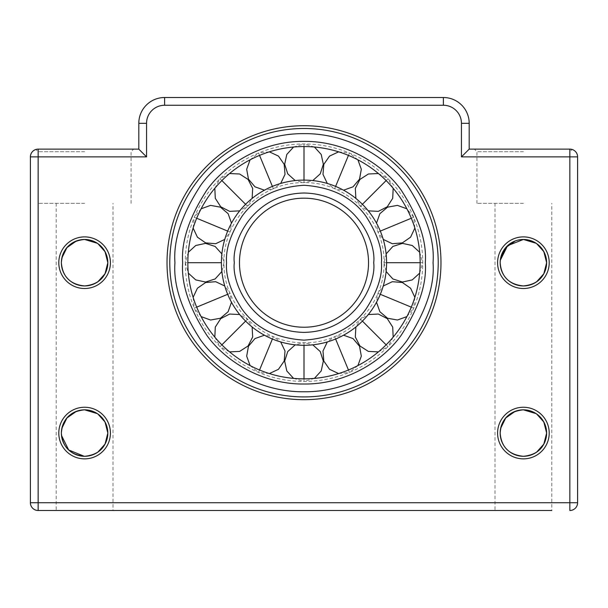 <?xml version="1.0" encoding="UTF-8"?>
<svg xmlns="http://www.w3.org/2000/svg" width="608" height="608" viewBox="0 0 608 608"><rect width="100%" height="100%" fill="white"/><g stroke="black" fill="none" stroke-linecap="round" stroke-linejoin="round"><path stroke-width="0.46" stroke-dasharray="3.04 2.28" d="M167.018 262.702A136.982 136.982 0 0 0 304 399.684A136.982 136.982 0 0 0 440.982 262.702A136.982 136.982 0 0 0 304 125.719A136.982 136.982 0 0 0 167.018 262.702M438.216 262.702A134.216 134.216 0 0 1 304 396.918A134.216 134.216 0 0 1 169.784 262.702A134.216 134.216 0 0 1 304 128.486A134.216 134.216 0 0 1 438.216 262.702A134.216 134.216 0 0 1 304 396.918A134.216 134.216 0 0 1 169.784 262.702A134.216 134.216 0 0 0 304 396.918A134.216 134.216 0 0 0 438.216 262.702A134.216 134.216 0 0 0 304 128.486A134.216 134.216 0 0 0 169.784 262.702A134.216 134.216 0 0 1 304 128.486A134.216 134.216 0 0 1 438.216 262.702A134.216 134.216 0 0 0 304 128.486A134.216 134.216 0 0 0 169.784 262.702A134.216 134.216 0 0 1 304 128.486A134.216 134.216 0 0 1 438.216 262.702M497.587 262.702A25.81 25.81 0 0 0 523.397 288.511A25.81 25.81 0 0 0 549.206 262.702A25.81 25.81 0 0 0 523.397 236.892A25.81 25.81 0 0 0 497.587 262.702M500.164 262.702A23.233 23.233 0 0 1 523.397 239.468A23.233 23.233 0 0 1 546.63 262.702A23.233 23.233 0 0 1 523.397 285.935A23.233 23.233 0 0 1 500.164 262.702L500.293 260.292M497.587 433.056A25.81 25.81 0 0 0 523.397 458.865A25.81 25.81 0 0 0 549.206 433.056A25.81 25.81 0 0 0 523.397 407.246A25.81 25.81 0 0 0 497.587 433.056M546.63 433.056A23.233 23.233 0 0 1 523.397 456.289A23.233 23.233 0 0 1 500.164 433.056A23.233 23.233 0 0 1 523.397 409.83A23.233 23.233 0 0 1 546.63 433.056L544.76 423.936M58.794 433.056A25.81 25.81 0 0 0 84.603 458.865A25.81 25.81 0 0 0 110.413 433.056A25.81 25.81 0 0 0 84.603 407.246A25.81 25.81 0 0 0 58.794 433.056M61.37 433.056A23.233 23.233 0 0 1 84.603 409.83A23.233 23.233 0 0 1 107.836 433.056A23.233 23.233 0 0 1 84.603 456.289A23.233 23.233 0 0 1 61.37 433.056L61.499 435.465M58.794 262.702A25.81 25.81 0 0 0 84.603 288.511A25.81 25.81 0 0 0 110.413 262.702A25.81 25.81 0 0 0 84.603 236.892A25.81 25.81 0 0 0 58.794 262.702M107.836 262.702A23.233 23.233 0 0 1 84.603 285.935A23.233 23.233 0 0 1 61.37 262.702A23.233 23.233 0 0 1 84.603 239.468A23.233 23.233 0 0 1 107.836 262.702L105.967 253.582M523.397 149.135L474.354 149.135L523.397 149.135M523.397 151.711L476.938 151.711L523.397 151.711M84.603 149.135L38.144 149.135C35.097 149.522 35.097 149.522 38.144 149.135L84.603 149.135M84.603 151.711L38.144 151.711L84.603 151.711M84.603 203.338L38.144 203.338L84.603 203.338M84.603 239.468L82.848 239.537M81.107 239.734L76.433 240.958M61.872 257.929L61.499 260.315M84.603 409.83L82.848 409.891M81.107 410.088L76.433 411.312M61.872 428.29L61.499 430.669M84.603 510.492L112.997 510.492L84.603 510.492M523.397 203.338L476.938 203.338L523.397 203.338M523.397 239.468L521.641 239.537M519.901 239.734L515.227 240.958M500.658 257.929L500.285 260.315M523.397 409.83L521.641 409.891M519.901 410.088L515.227 411.312M500.658 428.29L500.285 430.669M523.397 510.492L551.79 510.492L523.397 510.492M532.684 283.997L536.644 281.785M532.684 454.351L536.644 452.139M93.89 283.997L97.85 281.785M93.89 454.351L97.85 452.139M107.836 433.056L105.967 423.936M103.892 420.113L101.186 416.792M103.892 249.759L101.186 246.43M542.686 420.113L539.98 416.792M546.63 262.702L544.76 253.582M542.686 249.759L539.98 246.43M469.194 149.135L469.194 123.318A25.81 25.81 0 0 0 443.384 97.508L164.616 97.508A25.81 25.81 0 0 0 138.806 123.318L138.806 149.135L38.144 149.135A7.744 7.744 0 0 0 30.4 156.879L30.4 502.748A7.744 7.744 0 0 0 38.144 510.492L38.144 156.879L146.551 156.879L146.551 123.318A18.065 18.065 0 0 1 164.616 105.252L443.384 105.252A18.065 18.065 0 0 1 461.449 123.318L461.449 156.879L469.194 149.135L570.623 149.173M56.21 203.338L56.21 510.492L112.997 510.492L112.997 203.338M495.003 203.338L495.003 510.492L551.79 510.492L551.79 203.338M577.6 502.748L569.856 502.748L569.856 510.492A7.744 7.744 0 0 0 577.6 502.748L577.6 156.879A7.744 7.744 0 0 0 569.856 149.135L569.856 502.748L30.4 502.748M532.684 241.406L536.644 243.618M532.684 411.76L536.644 413.972M93.89 411.76L97.85 413.972M93.89 241.406L97.85 243.618M138.806 149.135L146.551 156.879M239.468 262.702A64.532 64.532 0 0 0 304 327.233A64.532 64.532 0 0 0 368.532 262.702A64.532 64.532 0 0 0 304 198.17A64.532 64.532 0 0 0 239.468 262.702A64.532 64.532 0 0 1 304 198.17A64.532 64.532 0 0 1 368.532 262.702M188.32 252.274L185.265 262.702A118.735 118.735 0 0 0 304 381.436A118.735 118.735 0 0 0 422.735 262.702A118.735 118.735 0 0 0 304 143.967A118.735 118.735 0 0 0 185.265 262.702L221.403 262.702A82.597 82.597 0 0 1 304 180.105A82.597 82.597 0 0 1 386.597 262.702A82.597 82.597 0 0 1 304 345.298A82.597 82.597 0 0 1 221.403 262.702A82.597 82.597 0 0 1 304 180.105A82.597 82.597 0 0 1 386.597 262.702A82.597 82.597 0 0 0 304 180.105A82.597 82.597 0 0 0 221.403 262.702A82.597 82.597 0 0 1 304 180.105A82.597 82.597 0 0 1 386.597 262.702A82.597 82.597 0 0 1 304 345.298A82.597 82.597 0 0 1 221.403 262.702A82.597 82.597 0 0 0 304 345.298A82.597 82.597 0 0 0 386.597 262.702L384.013 262.702L386.126 271.495M187.849 262.702A116.151 116.151 0 0 0 304 378.852A116.151 116.151 0 0 0 420.151 262.702A116.151 116.151 0 0 0 304 146.551A116.151 116.151 0 0 0 187.849 262.702A116.151 116.151 0 0 1 304 146.551A116.151 116.151 0 0 1 420.151 262.702A116.151 116.151 0 0 1 304 378.852A116.151 116.151 0 0 1 187.849 262.702A116.151 116.151 0 0 0 304 378.852A116.151 116.151 0 0 0 420.151 262.702A116.151 116.151 0 0 0 304 146.551A116.151 116.151 0 0 0 187.849 262.702L185.265 262.702L188.32 273.129M461.449 156.879L577.6 156.879M461.449 123.318L469.194 123.318A25.81 25.81 0 0 0 443.384 97.508L443.384 105.252M164.616 105.252L164.616 97.508A25.81 25.81 0 0 0 138.806 123.318L146.551 123.318M38.144 149.135L38.144 156.879L30.4 156.879M406.881 316.608L413.691 308.142L377.925 293.322L376.512 302.252M414.869 297.335L413.691 308.142L411.312 307.154M380.312 294.31L377.925 293.322L383.238 286.011M419.68 273.129L422.735 262.702L384.013 262.702C385.122 219.959 346.765 181.579 304 182.689C261.242 181.579 222.878 219.952 223.987 262.702L221.874 253.908M419.68 252.274L422.735 262.702L420.151 262.702M393.178 188.275L387.957 178.744L360.582 206.12L368.288 210.847M378.427 173.531L387.957 178.744L386.133 180.568M362.406 204.296L360.582 206.12L355.855 198.413M373.692 262.702C376.489 283.085 355.581 331.444 304 332.394C252.419 331.444 231.511 283.085 234.308 262.702C231.511 242.318 252.419 193.96 304 193.01C355.581 193.96 376.489 242.318 373.692 262.702M226.564 262.702C225.53 276.161 230.698 291.65 242.052 309.16C255.497 327.955 276.146 338.276 304 340.138C331.854 338.276 352.503 327.955 365.948 309.16C377.302 291.65 382.47 276.161 381.436 262.702C382.47 249.242 377.302 233.753 365.948 216.243C352.503 197.448 331.854 187.127 304 185.265C276.146 187.127 255.497 197.448 242.052 216.243C230.698 233.753 225.53 249.242 226.564 262.702M269.367 151.833L258.56 153.011L273.38 188.776L280.691 183.464M250.093 159.82L258.56 153.011L259.548 155.39M272.392 186.39L273.38 188.776L264.45 190.19M338.633 373.57L349.44 372.392L334.62 336.627L327.309 341.939M357.907 365.583L349.44 372.392L348.452 370.014M335.608 339.013L334.62 336.627L343.55 335.213M174.944 262.702C173.219 285.137 181.822 310.946 200.754 340.138C220.56 367.848 260.186 392.274 304 391.757C347.814 392.274 387.44 367.848 407.246 340.138C426.178 310.946 434.781 285.137 433.056 262.702C434.781 240.266 426.178 214.457 407.246 185.265C387.44 157.556 347.814 133.137 304 133.646C260.186 133.137 220.56 157.556 200.754 185.265C181.822 214.457 173.219 240.266 174.944 262.702M425.311 262.702C426.93 283.784 418.844 308.051 401.052 335.487C382.432 361.54 345.184 384.499 304 384.013C262.816 384.499 225.568 361.54 206.948 335.487C189.156 308.051 181.07 283.784 182.689 262.702C181.07 241.619 189.156 217.352 206.948 189.916C225.568 163.864 262.816 140.904 304 141.39C345.184 140.904 382.432 163.864 401.052 189.916C418.844 217.352 426.93 241.619 425.311 262.702M193.131 297.335L194.309 308.142L230.075 293.322L224.762 286.011M201.119 316.608L194.309 308.142L196.688 307.154M227.688 294.31L230.075 293.322L231.488 302.252M201.119 208.795L194.309 217.269L230.075 232.081L231.488 223.151M193.131 228.068L194.309 217.269L196.688 218.249M227.688 231.093L230.075 232.081L224.762 239.4M250.093 365.583L258.56 372.392L273.38 336.627L264.45 335.213M269.367 373.57L258.56 372.392L259.548 370.014M272.392 339.013L273.38 336.627L280.691 341.939M293.573 378.381L304 381.436L304 342.714L295.207 344.827M314.427 378.381L304 381.436L304 378.852M304 345.298L304 342.714L312.793 344.827M414.869 228.068L413.691 217.269L377.925 232.081L383.238 239.4M413.691 217.269L411.312 218.249M380.312 231.093L377.925 232.081L376.512 223.151M378.427 351.88L387.957 346.659L360.582 319.284L355.855 326.99M393.178 337.128L387.957 346.659L386.133 344.835M362.406 321.108L360.582 319.284L368.288 314.556M314.427 147.022L304 143.967L304 182.689L312.793 180.576M293.573 147.022L304 143.967L304 146.551M304 180.105L304 182.689L295.207 180.576M357.907 159.82L349.44 153.011L334.62 188.776L343.55 190.19M338.633 151.833L349.433 153.011L348.452 155.39M335.608 186.39L334.62 188.776L327.309 183.464M214.822 337.128L220.043 346.659L247.418 319.284L239.712 314.556M229.573 351.88L220.043 346.659L221.867 344.835M245.594 321.108L247.418 319.284L252.145 326.99M229.573 173.531L220.043 178.744L247.418 206.12L252.145 198.413M214.822 188.275L220.043 178.744L221.867 180.568M245.594 204.296L247.418 206.12L239.712 210.847M476.938 203.338L476.938 151.711L474.354 149.135M38.144 203.338L38.144 151.711L35.895 149.469M569.856 203.338L569.856 151.711L572.105 149.469M131.062 203.338L131.062 151.711L133.646 149.135M386.126 253.908L384.013 262.702C385.122 305.444 346.765 343.824 304 342.714C261.242 343.824 222.878 305.452 223.987 262.702L221.874 271.495M413.691 217.261L406.881 208.795"/><path stroke-width="0.91" d="M440.982 262.702A136.982 136.982 0 0 1 304 399.684A136.982 136.982 0 0 1 167.018 262.702A136.982 136.982 0 0 1 304 125.719A136.982 136.982 0 0 1 440.982 262.702M169.784 262.702A134.216 134.216 0 0 0 304 396.918A134.216 134.216 0 0 0 438.216 262.702A134.216 134.216 0 0 0 304 128.486A134.216 134.216 0 0 0 169.784 262.702M110.413 262.702A25.81 25.81 0 0 1 84.603 288.511A25.81 25.81 0 0 1 58.794 262.702A25.81 25.81 0 0 1 84.603 236.892A25.81 25.81 0 0 1 110.413 262.702M61.499 260.315L61.37 262.702A23.233 23.233 0 0 0 84.603 285.935A23.233 23.233 0 0 0 107.836 262.702C106.704 276.739 98.96 284.476 84.603 285.935C70.254 284.483 62.51 276.739 61.37 262.702C62.502 248.664 70.247 240.92 84.603 239.468L93.89 241.406M110.413 433.056A25.81 25.81 0 0 1 84.603 458.865A25.81 25.81 0 0 1 58.794 433.056A25.81 25.81 0 0 1 84.603 407.246A25.81 25.81 0 0 1 110.413 433.056M61.499 430.669L61.37 433.056A23.233 23.233 0 0 0 84.603 456.289A23.233 23.233 0 0 0 107.836 433.056C106.704 447.093 98.96 454.837 84.603 456.289C70.254 454.837 62.51 447.1 61.37 433.056C62.502 419.018 70.247 411.274 84.603 409.83L93.89 411.76M549.206 262.702A25.81 25.81 0 0 1 523.397 288.511A25.81 25.81 0 0 1 497.587 262.702A25.81 25.81 0 0 1 523.397 236.892A25.81 25.81 0 0 1 549.206 262.702M500.285 260.315L500.164 262.702A23.233 23.233 0 0 0 523.397 285.935A23.233 23.233 0 0 0 546.63 262.702C545.498 276.739 537.753 284.476 523.397 285.935C509.048 284.483 501.304 276.739 500.164 262.702C501.296 276.739 509.04 284.483 523.397 285.935L525.327 285.851M549.206 433.056A25.81 25.81 0 0 1 523.397 458.865A25.81 25.81 0 0 1 497.587 433.056A25.81 25.81 0 0 1 523.397 407.246A25.81 25.81 0 0 1 549.206 433.056M500.285 430.669L500.164 433.056A23.233 23.233 0 0 0 523.397 456.289A23.233 23.233 0 0 0 546.63 433.056C545.498 447.093 537.753 454.837 523.397 456.289C509.048 454.837 501.304 447.1 500.164 433.056C501.296 419.018 509.04 411.274 523.397 409.83L532.684 411.76M551.79 510.492L38.144 510.492A7.744 7.744 0 0 1 30.4 502.748L30.4 156.879A7.744 7.744 0 0 1 38.144 149.135C35.097 149.522 35.097 149.522 38.144 149.135L138.806 149.135L138.806 123.318A25.81 25.81 0 0 1 164.616 97.508L443.384 97.508A25.81 25.81 0 0 1 469.194 123.318L469.194 149.135L569.856 149.135C572.903 149.522 572.903 149.522 569.856 149.135A7.744 7.744 0 0 1 577.6 156.879L577.6 502.748L569.856 502.748L569.856 156.879L461.449 156.879L469.194 149.135M82.848 239.537L81.107 239.734M76.433 240.958L66.933 247.623L61.872 257.929M97.85 281.785L105.032 273.76L107.836 262.702A23.233 23.233 0 0 0 84.603 239.468A23.233 23.233 0 0 0 61.37 262.702C62.502 276.739 70.247 284.483 84.603 285.935L86.534 285.851M82.848 409.891L81.107 410.088M76.433 411.312L66.933 417.977L61.872 428.29M61.499 435.465L68.681 449.973L84.223 456.281M500.293 260.292L507.596 245.67L523.397 239.468L532.684 241.406M521.641 239.537L519.901 239.734M515.227 240.958L505.727 247.623L500.658 257.929M521.641 409.891L519.901 410.088M515.227 411.312L505.727 417.977L500.658 428.29M536.644 452.139L543.826 444.114L546.63 433.056A23.233 23.233 0 0 0 523.397 409.83A23.233 23.233 0 0 0 500.164 433.056C501.296 447.093 509.04 454.837 523.397 456.289L525.327 456.205M525.487 285.836L532.684 283.997M536.644 281.785L543.826 273.76L546.63 262.702A23.233 23.233 0 0 0 523.397 239.468A23.233 23.233 0 0 0 500.164 262.702M525.487 456.19L532.684 454.351M86.701 285.836L93.89 283.997M84.603 456.289L86.534 456.205M86.701 456.19L93.89 454.351M97.85 452.139L105.032 444.114L107.836 433.056A23.233 23.233 0 0 0 84.603 409.83A23.233 23.233 0 0 0 61.37 433.056M105.967 423.936L103.892 420.113M101.186 416.792L97.478 413.721M97.348 413.638L84.603 409.83M105.967 253.582L103.892 249.759M101.186 246.43L97.478 243.36M97.348 243.284L84.603 239.468M544.76 423.936L542.686 420.113M539.98 416.792L536.264 413.721M536.142 413.638L523.397 409.83M544.76 253.582L542.686 249.759M539.98 246.43L536.264 243.36M536.142 243.284L523.397 239.468M138.806 149.135L146.551 156.879L38.144 156.879L38.144 502.748L30.4 502.748A7.744 7.744 0 0 0 38.144 510.492L56.21 510.492M112.997 510.492L495.003 510.492M536.644 243.618L543.826 251.644L546.63 262.702M536.644 413.972L543.826 421.998L546.63 433.056M97.85 413.972L105.032 421.998L107.836 433.056M97.85 243.618L105.032 251.644L107.836 262.702M572.105 149.469L570.623 149.173M569.856 510.492A7.744 7.744 0 0 0 577.6 502.748A7.744 7.744 0 0 1 569.856 510.492L569.856 502.748L38.144 502.748L38.144 510.492M368.532 262.702A64.532 64.532 0 0 1 304 327.233A64.532 64.532 0 0 1 239.468 262.702A64.532 64.532 0 0 1 304 198.17A64.532 64.532 0 0 1 368.532 262.702A64.532 64.532 0 0 0 304 198.17A64.532 64.532 0 0 0 239.468 262.702M187.849 262.702L221.403 262.702A82.597 82.597 0 0 0 304 345.298A82.597 82.597 0 0 0 386.597 262.702A82.597 82.597 0 0 0 304 180.105A82.597 82.597 0 0 0 221.403 262.702A82.597 82.597 0 0 1 304 180.105A82.597 82.597 0 0 1 386.597 262.702L420.151 262.702A116.151 116.151 0 0 1 304 378.852A116.151 116.151 0 0 1 187.849 262.702A116.151 116.151 0 0 1 304 146.551A116.151 116.151 0 0 1 420.151 262.702M461.449 156.879L461.449 123.318A18.065 18.065 0 0 0 443.384 105.252L164.616 105.252A18.065 18.065 0 0 0 146.551 123.318L146.551 156.879M443.384 105.252L443.384 97.508A25.81 25.81 0 0 1 469.194 123.318L461.449 123.318M146.551 123.318L138.806 123.318A25.81 25.81 0 0 1 164.616 97.508L164.616 105.252M577.6 156.879A7.744 7.744 0 0 0 569.856 149.135L569.856 156.879L577.6 156.879M30.4 156.879L38.144 156.879L38.144 149.135A7.744 7.744 0 0 0 30.4 156.879M411.312 307.154L380.312 294.31M386.133 180.568L362.406 204.296M234.308 262.702C231.511 283.085 252.419 331.444 304 332.394C355.581 331.444 376.489 283.085 373.692 262.702C376.489 242.318 355.581 193.96 304 193.01C252.419 193.96 231.511 242.318 234.308 262.702M381.436 262.702C382.47 276.161 377.302 291.65 365.948 309.16C352.503 327.955 331.854 338.276 304 340.138C276.146 338.276 255.497 327.955 242.052 309.16C230.698 291.65 225.53 276.161 226.564 262.702C225.53 249.242 230.698 233.753 242.052 216.243C255.497 197.448 276.146 187.127 304 185.265C331.854 187.127 352.503 197.448 365.948 216.243C377.302 233.753 382.47 249.242 381.436 262.702M259.548 155.39L272.392 186.39M348.452 370.014L335.608 339.013M433.056 262.702C434.781 285.137 426.178 310.946 407.246 340.138C387.44 367.848 347.814 392.274 304 391.757C260.186 392.274 220.56 367.848 200.754 340.138C181.822 310.946 173.219 285.137 174.944 262.702C173.219 240.266 181.822 214.457 200.754 185.265C220.56 157.556 260.186 133.137 304 133.646C347.814 133.137 387.44 157.556 407.246 185.265C426.178 214.457 434.781 240.266 433.056 262.702M182.689 262.702C181.07 283.784 189.156 308.051 206.948 335.487C225.568 361.54 262.816 384.499 304 384.013C345.184 384.499 382.432 361.54 401.052 335.487C418.844 308.051 426.93 283.784 425.311 262.702C426.93 241.619 418.844 217.352 401.052 189.916C382.432 163.864 345.184 140.904 304 141.39C262.816 140.904 225.568 163.864 206.948 189.916C189.156 217.352 181.07 241.619 182.689 262.702M196.688 307.154L227.688 294.31M196.688 218.249L227.688 231.093M259.548 370.014L272.392 339.013M304 378.852L304 345.298M411.312 218.249L380.312 231.093M386.133 344.835L362.406 321.108M304 146.551L304 180.105M348.452 155.39L335.608 186.39M221.867 344.835L245.594 321.108M221.867 180.568L245.594 204.296M376.512 302.252L379.871 311.722L387.539 318.235L397.434 320.021L406.881 316.608M414.869 297.335L410.598 288.238L402.336 282.507L392.312 281.694L383.238 286.011M386.126 271.495L392.859 278.95L402.428 282.036L412.254 279.9L419.68 273.129M419.68 252.274L412.254 245.503L402.428 243.367L392.859 246.453L386.126 253.908M368.288 210.847L378.32 211.364L387.273 206.773L392.707 198.314L393.178 188.275M378.427 173.531L368.387 173.994L359.928 179.428L355.338 188.381L355.855 198.413M280.691 183.464L285.008 174.39L284.194 164.365L278.464 156.104L269.367 151.833M250.093 159.82L246.681 169.267L248.467 179.162L254.98 186.831L264.45 190.19M327.309 341.939L322.992 351.014L323.806 361.038L329.536 369.299L338.633 373.57M357.907 365.583L361.319 356.136L359.533 346.241L353.02 338.572L343.55 335.213M224.762 286.011L215.688 281.694L205.664 282.507L197.402 288.238L193.131 297.335M201.119 316.608L210.566 320.021L220.461 318.235L228.129 311.722L231.488 302.252M231.488 223.151L228.129 213.682L220.461 207.168L210.566 205.382L201.119 208.795M193.131 228.068L197.402 237.166L205.664 242.896L215.688 243.717L224.762 239.4M264.45 335.213L254.98 338.572L248.467 346.241L246.681 356.136L250.093 365.583M269.367 373.57L278.464 369.299L284.194 361.038L285.008 351.014L280.691 341.939M295.207 344.827L287.751 351.561L284.666 361.129L286.801 370.956L293.573 378.381M314.427 378.381L321.199 370.956L323.334 361.129L320.249 351.561L312.793 344.827M383.238 239.4L392.312 243.717L402.336 242.896L410.598 237.166L414.869 228.068M406.881 208.795L397.434 205.382L387.539 207.168L379.871 213.682L376.512 223.151M355.855 326.99L355.338 337.022L359.928 345.975L368.387 351.416L378.427 351.88M393.178 337.128L392.707 327.089L387.273 318.63L378.32 314.04L368.288 314.556M312.793 180.576L320.249 173.842L323.334 164.274L321.199 154.447L314.427 147.022M293.573 147.022L286.801 154.447L284.666 164.274L287.751 173.842L295.207 180.576M343.55 190.19L353.02 186.831L359.533 179.162L361.319 169.267L357.907 159.82M338.633 151.833L329.536 156.104L323.806 164.365L322.992 174.39L327.309 183.464M239.712 314.556L229.68 314.04L220.727 318.63L215.293 327.089L214.822 337.128M229.573 351.88L239.613 351.416L248.072 345.975L252.662 337.022L252.145 326.99M221.874 253.908L215.141 246.453L205.572 243.367L195.746 245.503L188.32 252.274M188.32 273.129L195.746 279.9L205.572 282.036L215.141 278.95L221.874 271.495M252.145 198.413L252.662 188.381L248.072 179.428L239.613 173.994L229.573 173.531M214.822 188.275L215.293 198.314L220.727 206.773L229.68 211.364L239.712 210.847"/></g></svg>
